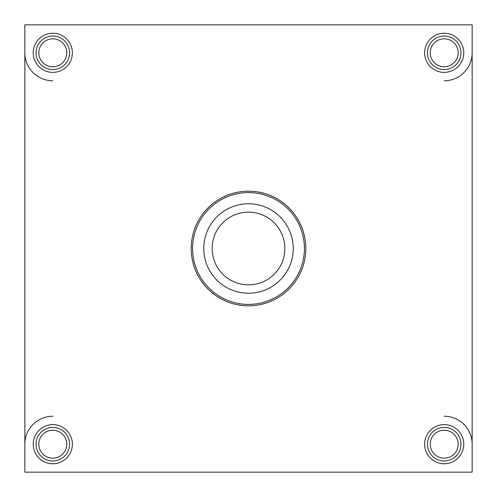 <?xml version="1.0" encoding="UTF-8"?>
<svg xmlns="http://www.w3.org/2000/svg" width="497" height="497" viewBox="0 0 497 497"><rect width="100%" height="100%" fill="white"/><g stroke="black" fill="none" stroke-linecap="round" stroke-linejoin="round"><path stroke-width="0.75" d="M248.5 304.412A55.912 55.912 0 0 0 304.412 248.5A55.912 55.912 0 0 0 248.5 192.587A55.912 55.912 0 0 0 192.587 248.5A55.912 55.912 0 0 0 248.5 304.412M284.843 248.5A36.343 36.343 0 0 1 248.5 284.843A36.343 36.343 0 0 1 212.157 248.5A36.343 36.343 0 0 1 248.5 212.157A36.343 36.343 0 0 1 284.843 248.5M293.23 248.5A44.73 44.73 0 0 1 248.5 293.23A44.73 44.73 0 0 1 203.77 248.5A44.73 44.73 0 0 1 248.5 203.77A44.73 44.73 0 0 1 293.23 248.5M444.194 38.828A13.978 13.978 0 0 0 430.216 52.806A13.978 13.978 0 0 0 444.194 66.784A13.978 13.978 0 0 0 458.172 52.806A13.978 13.978 0 0 0 444.194 38.828M444.194 36.032A16.774 16.774 0 0 0 427.42 52.806A16.774 16.774 0 0 0 444.194 69.58A16.774 16.774 0 0 0 460.967 52.806A16.774 16.774 0 0 0 444.194 36.032M444.194 80.763A27.956 27.956 0 0 0 472.15 52.806M52.806 38.828A13.978 13.978 0 0 0 38.828 52.806A13.978 13.978 0 0 0 52.806 66.784A13.978 13.978 0 0 0 66.784 52.806A13.978 13.978 0 0 0 52.806 38.828M52.806 36.032A16.774 16.774 0 0 0 36.032 52.806A16.774 16.774 0 0 0 52.806 69.58A16.774 16.774 0 0 0 69.58 52.806A16.774 16.774 0 0 0 52.806 36.032M24.85 52.806A27.956 27.956 0 0 0 52.806 80.763M444.194 430.216A13.978 13.978 0 0 0 430.216 444.194A13.978 13.978 0 0 0 444.194 458.172A13.978 13.978 0 0 0 458.172 444.194A13.978 13.978 0 0 0 444.194 430.216M444.194 427.42A16.774 16.774 0 0 0 427.42 444.194A16.774 16.774 0 0 0 444.194 460.967A16.774 16.774 0 0 0 460.967 444.194A16.774 16.774 0 0 0 444.194 427.42M472.15 444.194A27.956 27.956 0 0 0 444.194 416.237M52.806 430.216A13.978 13.978 0 0 0 38.828 444.194A13.978 13.978 0 0 0 52.806 458.172A13.978 13.978 0 0 0 66.784 444.194A13.978 13.978 0 0 0 52.806 430.216M52.806 427.42A16.774 16.774 0 0 0 36.032 444.194A16.774 16.774 0 0 0 52.806 460.967A16.774 16.774 0 0 0 69.58 444.194A16.774 16.774 0 0 0 52.806 427.42M52.806 416.237A27.956 27.956 0 0 0 24.85 444.194M24.85 24.85L24.85 472.15L472.15 472.15L472.15 24.85L24.85 24.85M424.624 52.806A19.569 19.569 0 0 0 444.194 72.376A19.569 19.569 0 0 0 463.763 52.806A19.569 19.569 0 0 0 444.194 33.237A19.569 19.569 0 0 0 424.624 52.806M33.237 444.194A19.569 19.569 0 0 0 52.806 463.763A19.569 19.569 0 0 0 72.376 444.194A19.569 19.569 0 0 0 52.806 424.624A19.569 19.569 0 0 0 33.237 444.194M424.624 444.194A19.569 19.569 0 0 0 444.194 463.763A19.569 19.569 0 0 0 463.763 444.194A19.569 19.569 0 0 0 444.194 424.624A19.569 19.569 0 0 0 424.624 444.194M191.19 248.5A57.31 57.31 0 0 0 248.5 305.81A57.31 57.31 0 0 0 305.81 248.5A57.31 57.31 0 0 0 248.5 191.19A57.31 57.31 0 0 0 191.19 248.5M33.237 52.806A19.569 19.569 0 0 0 52.806 72.376A19.569 19.569 0 0 0 72.376 52.806A19.569 19.569 0 0 0 52.806 33.237A19.569 19.569 0 0 0 33.237 52.806"/></g></svg>
